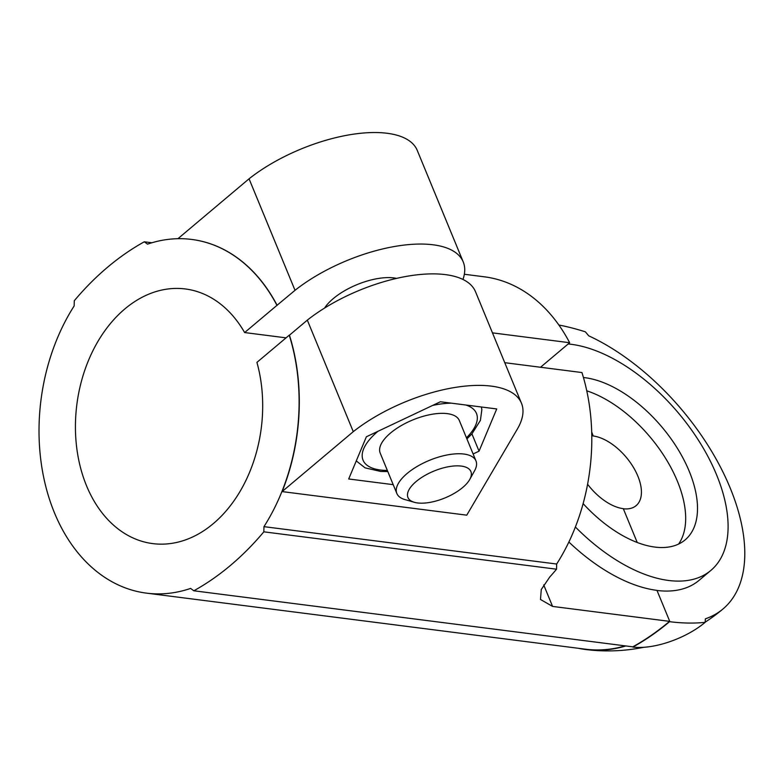 <?xml version="1.0" encoding="UTF-8"?>
<svg xmlns="http://www.w3.org/2000/svg" width="784" height="784" viewBox="0 0 784 784"><rect width="100%" height="100%" fill="white"/><g stroke="black" fill="none" stroke-linecap="round" stroke-linejoin="round"><path stroke-width="1.18" d="M471.909 433.856L479.044 451.163L473.115 453.965M396.547 278.389A45.639 19.463 157.6 0 0 324.605 308.043M393.205 484.659L348.704 478.975L366.383 436.776L440.392 401.761L496.723 408.954L479.044 451.163M637.235 542.499L623.3 508.669A43.502 23.579 49.9 0 1 587.588 484.238M632.492 646.8L632.874 647.074A306.652 222.068 97.3 0 0 669.565 621.673L669.663 621.457A306.652 222.068 -82.7 0 0 669.752 621.379L552.573 606.414L540.48 599.456L541.283 589.49L549.77 576.995A306.652 222.068 97.3 0 0 556.542 569.204L263.836 531.826L263.953 526.652A178.282 129.105 -82.7 0 0 289.247 335.17L256.927 362.375A128.37 92.963 -82.7 0 1 240.904 489.951A128.37 92.963 -82.7 0 1 152.802 543.616A128.37 92.963 -82.7 0 1 76.852 404.515A128.37 92.963 -82.7 0 1 185.318 288.953A128.37 92.963 -82.7 0 1 244.637 332.563L286.052 337.845M282.113 491.588A178.282 129.105 97.3 0 0 289.443 335.189L307.318 320.137L353.28 431.661A106.83 45.56 -22.4 0 1 453.877 387.639A106.83 45.56 -22.4 0 1 521.478 403.26A106.83 45.56 -22.4 0 1 517.303 429.142L466.754 515.166L282.113 491.588L353.28 431.661M177.929 238.699L249.057 178.801L295.019 290.315L276.958 305.348A178.282 129.105 -82.7 0 0 191.649 239.434A178.282 129.105 -82.7 0 0 147.519 244.147L144.295 241.795A306.652 222.068 -82.7 0 0 74.284 300.742L74.166 305.917A178.282 129.105 -82.7 0 0 45.688 486.1A178.282 129.105 -82.7 0 0 146.481 593.135A178.282 129.105 -82.7 0 0 190.61 588.421L193.834 590.783A306.652 222.068 -82.7 0 0 263.836 531.826M191.747 239.453A178.282 129.105 97.3 0 1 191.845 239.463A178.282 129.105 97.3 0 1 277.144 305.368M244.637 332.563L276.958 305.348M307.318 320.137A106.83 45.56 -22.4 0 1 407.915 276.125A106.83 45.56 -22.4 0 1 475.516 291.736L521.478 403.26M249.057 178.801A106.83 45.56 -22.4 0 1 349.654 134.779A106.83 45.56 -22.4 0 1 417.255 150.401L463.226 261.915A106.83 45.56 157.6 0 0 395.626 246.303A106.83 45.56 157.6 0 0 295.019 290.315M151.89 242.766L144.295 241.795M464.344 274.263L484.345 276.811A178.282 129.105 97.3 0 1 569.654 342.726L540.529 367.255M569.654 342.726L492.47 332.867M462.972 279.467A106.83 45.56 157.6 0 0 463.226 261.915M556.542 569.204L556.66 564.029A178.282 129.105 97.3 0 0 581.944 372.547L504.759 362.688M669.467 621.428A306.652 222.068 97.3 0 1 632.786 646.839L193.834 590.783M625.857 645.947A178.566 129.311 97.3 0 1 585.393 649.475A178.566 129.311 97.3 0 1 578.18 648.26M625.191 645.869A178.282 129.105 97.3 0 1 585.432 649.191L146.481 593.135M669.565 621.673A306.652 166.188 49.9 0 0 705.139 622.349L705.365 618.831A178.566 96.775 49.9 0 0 723.034 608.933A178.566 96.775 49.9 0 0 723.152 472.429A178.566 96.775 49.9 0 0 588.715 335.817L585.403 331.848A306.652 166.188 49.9 0 0 558.855 325.007M657.012 590.46A141.198 76.528 49.9 0 0 699.063 580.356L710.892 570.399A141.198 76.528 49.9 0 0 716.537 474.732A141.198 76.528 49.9 0 0 568.175 343.97M669.752 621.379L656.972 590.372A141.198 76.528 49.9 0 1 568.87 542.009M623.339 508.757A43.502 23.579 49.9 0 0 636.138 505.631A43.502 23.579 49.9 0 0 632.913 466.509A43.502 23.579 49.9 0 0 593.214 435.982L591.704 432.023M632.874 647.074A54.459 23.226 157.6 0 0 705.139 622.349M575.387 526.995A141.198 76.528 49.9 0 0 710.892 570.399M583.129 503.622A101.263 54.88 49.9 0 0 685.167 539.853A101.263 54.88 49.9 0 0 689.214 471.243A101.263 54.88 49.9 0 0 583.443 377.525M678.601 544.057A101.263 54.88 49.9 0 0 677.386 481.2A101.263 54.88 49.9 0 0 586.765 390.814M593.312 435.914A43.502 23.579 49.9 0 0 591.783 435.757M396.851 493.508L380.201 453.103A42.787 18.248 -22.4 0 1 390.491 433.062A42.787 18.248 -22.4 0 1 431.249 414.413A42.787 18.248 -22.4 0 1 459.316 420.489L475.966 460.894A42.787 18.248 157.6 0 0 429.456 460.335A42.787 18.248 157.6 0 0 396.851 493.508A42.787 18.248 157.6 0 0 404.799 499.535L414.285 502.289A34.035 14.514 157.6 0 0 462.707 487.491A34.035 14.514 157.6 0 0 469.783 479.406A34.035 14.514 157.6 0 0 433.895 471.096A34.035 14.514 157.6 0 0 414.285 502.289M469.783 479.406L474.575 470.772A42.787 18.248 157.6 0 0 475.966 460.894M556.66 564.029L263.953 526.652M543.704 584.893L552.573 606.414M387.335 470.429A61.328 26.156 -22.4 0 1 377.8 431.435A61.328 26.156 -22.4 0 1 377.996 431.278M432.65 405.426A61.328 26.156 -22.4 0 1 451.398 403.172M465.794 405.005A61.328 26.156 -22.4 0 1 466.46 437.815M585.393 649.475A178.566 178.566 0 0 0 643.733 647.3M705.149 622.182A178.566 178.566 0 0 0 723.034 608.933M481.356 406.994L481.856 409.591L480.416 420.371L471.968 433.797L466.921 438.932M387.796 471.547L380.72 471.458L365.06 467.852L356.269 460.914"/></g></svg>
